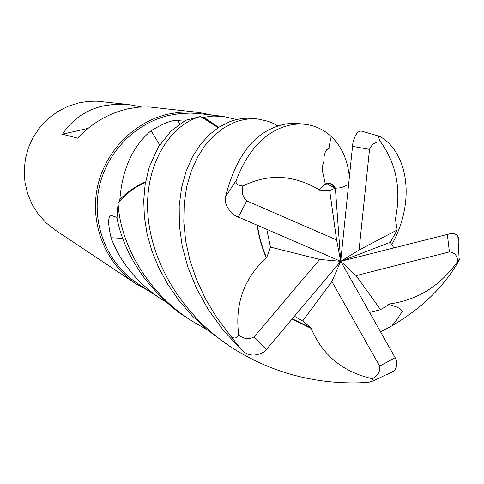 <?xml version="1.0" encoding="UTF-8"?>
<svg xmlns="http://www.w3.org/2000/svg" width="484" height="484" viewBox="0 0 484 484"><rect width="100%" height="100%" fill="white"/><g stroke="black" fill="none" stroke-linecap="round" stroke-linejoin="round"><path stroke-width="0.73" d="M207.709 330.215L190.654 320.239C147.082 292.173 120.038 243.906 118.06 202.82L118.132 202.736C125.804 193.89 134.921 187.078 145.496 182.305C134.939 187.066 125.822 193.878 118.132 202.736L119.596 201.078L119.875 199.45C122.234 169.237 132.634 146.319 151.081 130.704C164.046 123.009 172.939 119.633 177.761 120.57L184.077 121.194M218.641 127.389L203.837 117.243L213.208 116.051L222.876 116.366L198.997 113.619L190.502 113.081L179.842 113.565L169.279 115.331C134.298 123.311 105.391 153.658 98.675 189.843C91.948 226.034 108.059 264.197 137.771 283.606L158.94 297.612M167.204 302.736L160.113 298.392C136.198 281.718 119.844 261.505 111.06 237.741C107.793 223.523 107.865 216.088 111.272 215.441L116.995 217.407M212.881 115.216L198.119 112.33L189.607 111.816L178.935 112.318L168.353 114.091C133.046 122.137 103.842 152.744 97.012 189.262C90.157 225.786 106.341 264.343 136.276 284.029L148.842 290.926M198.119 112.33L149.435 106.976L138.521 107.152L127.371 108.906C108.319 113.492 91.712 123.238 77.549 138.158L62.454 134.213C72.255 119.427 85.874 109.977 103.316 105.869L115.724 104.163L128.587 104.538L96.794 101.162L88.699 101.337L79.08 102.802L67.978 106.305L57.578 111.629L48.182 118.628L40.051 127.117L33.426 136.845L28.489 147.547L25.386 158.921L24.2 170.634L24.968 182.359L27.661 193.769L32.198 204.532L38.448 214.351L46.228 222.961L55.309 230.118L136.276 284.029M122.64 238.352L111.06 237.741M222.876 116.366L236.791 119.548M203.837 117.243L202.258 117.485L218.133 127.722L210.873 122.331L202.258 117.485M159.69 144.904L151.081 130.704M145.575 181.887C135.889 185.989 127.322 191.846 119.875 199.45M145.502 182.286C135.635 186.733 126.996 192.995 119.596 201.078M88.028 128.369L62.454 134.213M128.587 104.538L141.479 106.946M118.06 202.82L116.995 218.054C121.03 239.096 130.626 259.745 145.781 279.994C161.015 298.023 174.536 310.48 186.34 317.365L189.583 319.531M348.516 184.464L343.096 187.024L339.254 187.931L335.376 188.101L329.701 190.605L319.131 190.043L319.065 189.71C293.606 174.688 268.233 173.435 242.956 185.959C237.384 185.535 235.182 183.611 236.355 180.175C246.495 153.658 261.076 136.337 280.097 128.218C288.512 124.751 296.771 123.438 304.859 124.291L298.791 123.614C290.775 122.73 282.565 124.019 274.168 127.467C251.214 136.5 234.994 159.623 225.514 196.837C224.231 203.262 227.419 209.536 235.085 215.64L340.7 261.324L331.867 281.513L379.668 366.11C380.333 371.488 377.931 375.705 372.456 378.76L373.533 380.805L368.318 382.408L358.142 382.862C311.962 383.745 269.521 371.785 230.82 346.986C181.083 313.977 151.087 261.777 147.85 213.765C144.613 166.115 168.613 127.715 196.752 117.679L200.207 116.541L201.677 117.213L210.873 122.325L218.127 127.722M200.207 116.541L185.789 120.262L171.07 131.007L158.292 147.124L149.266 167.059L145.121 184.561L143.73 200.213L144.353 216.644L147.003 233.536L151.752 250.567L158.637 267.501L167.658 284.199L178.911 300.479L192.438 316.046L207.999 330.463L229.597 346.169M253.628 118.55L253.096 118.495C245.273 117.66 237.414 118.774 229.507 121.823L219.034 127.135L209.233 134.752L200.334 144.625L192.481 156.768L186.122 171.148L181.615 187.52L179.207 205.633L179.34 225.272L182.178 245.951L187.883 267.222L196.673 288.73L208.507 309.941L223.541 330.578L241.776 350.12C248.026 355.982 255.346 356.629 263.738 352.049L266.309 349.587L340.7 261.324L335.376 188.101M266.787 229.561L270.477 247.1L266.575 257.942L266.236 257.875C243.827 278.596 234.667 304.333 238.757 335.091C236.18 338.969 233.264 338.981 230.009 335.134L216.602 317.347L205.434 298.816L196.552 279.728L189.897 260.223L185.656 240.935L183.805 222.017L184.174 203.776L186.697 186.751L191.222 171.233L197.424 157.361L205.089 145.412L214.037 135.526L223.892 127.8L234.335 122.434C242.393 119.348 250.307 118.223 258.069 119.052L268.396 121.375L272.619 123.093L277.955 126.034M393.849 247.82L390.316 242.26L397.183 229.954L395.392 219.01C401.387 189.577 396.444 163.852 380.557 141.848C378.615 138.079 378.119 136.179 379.057 136.143L379.873 136.458C407.062 151.583 416.663 200.013 391.689 244.783M395.398 219.01L395.156 219.694M458.505 241.147L458.723 237.94L457.247 235.248L454.506 233.863L450.423 233.651L340.7 261.324L336.598 239.949L246.749 200.854C242.538 196.831 241.274 191.864 242.956 185.959M266.236 257.875C261.523 246.441 258.535 235.635 257.27 225.471M266.575 257.942C261.79 246.374 258.777 235.587 257.542 225.592M386.891 374.87L393.903 370.974C396.559 368.306 397.406 364.875 396.444 360.689L395.162 357.712L340.7 261.324L356.121 275.632L380.539 309.657L390.31 303.831L387.472 304.872M369.57 312.416L380.539 309.657M390.31 303.831C418.2 299.771 440.724 285.499 457.87 261.021L459.153 259.412C460.157 258.244 459.939 258.904 458.505 261.378C443.804 286.915 421.588 308.417 391.846 325.889L380.539 331.836M294.423 316.233L302.681 320.977L311.375 328.164L292.282 318.768M311.375 328.164L311.194 328.442C322.489 355.268 342.908 372.039 372.456 378.76M311.194 328.442L292.082 319.01M361.971 131.225L361.548 131.134C357.991 130.65 355.105 134.546 352.89 142.822L340.7 261.324L319.718 259.448L254.058 336.931C248.939 339.689 243.839 339.078 238.757 335.091M319.131 190.043L323.064 185.674L327.142 183.714C330.439 183.152 332.992 184.634 334.795 188.167M304.859 124.291C315.011 125.471 323.832 129.585 331.328 136.627C341.516 146.325 347.512 159.617 349.321 176.503M319.065 189.71L325.302 183.993C329.441 182.371 332.623 183.611 334.837 187.695M397.183 229.954L359.055 250.034L369.528 149.362C371.772 144.141 375.445 141.637 380.557 141.848M270.477 247.1L319.718 259.448M302.681 320.977L331.867 281.513M329.701 190.605L336.598 239.949M356.121 275.632L449.406 251.91C454.434 252.497 457.253 255.534 457.87 261.021M390.316 242.26L340.7 261.324L359.055 250.034M179.818 123.85L177.761 120.57M236.355 180.175L225.514 196.837M230.009 335.134L241.776 350.12M254.058 336.931L266.309 349.587M379.668 366.11L395.162 357.712M369.528 149.362L352.388 146.331M449.406 251.91L447.313 234.238M246.749 200.854L238.243 217.298M111.665 215.459L111.272 215.441M391.846 325.889L396.39 320.341L402.555 311.031L400.105 308.846L397.134 307.14L388.84 304.382M327.142 183.714C331.044 186.407 334.226 187.877 336.701 188.131M331.328 136.627C330.929 136.403 328.751 148.691 329.029 148.443L326.827 149.665L325.266 152.109L324.165 155.993L323.766 162.249L322.719 165.171L322.683 172.153L325.302 183.993M393.903 370.974L373.533 380.805M379.057 136.143L361.548 131.134M253.096 118.495L258.069 119.052M457.852 235.914L459.153 259.412"/></g></svg>
